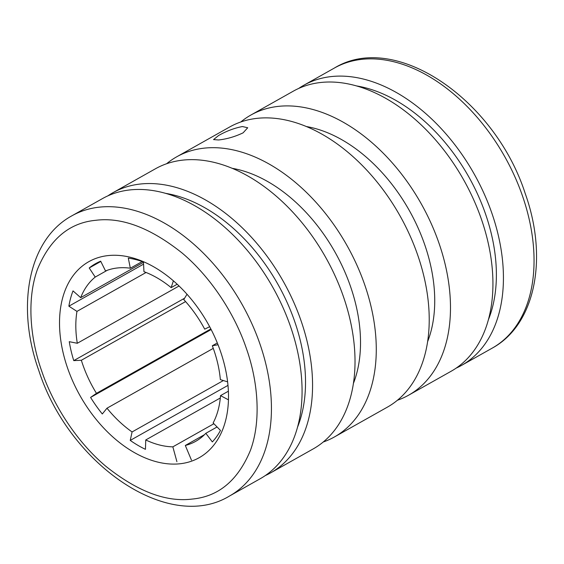 <?xml version="1.0" encoding="UTF-8"?>
<svg xmlns="http://www.w3.org/2000/svg" width="564" height="564" viewBox="0 0 564 564"><rect width="100%" height="100%" fill="white"/><g stroke="black" fill="none" stroke-linecap="round" stroke-linejoin="round"><path stroke-width="0.85" d="M246.327 348.348C235.195 315.283 212.001 278.165 182.235 253.116C150.651 227.905 121.824 216.971 95.746 220.305C69.379 222.78 49.977 239.058 37.534 269.141C26.677 298.687 29.955 338.012 41.694 371.013C52.826 404.078 76.02 441.196 105.785 466.245C137.369 491.455 166.197 502.39 192.275 499.055C218.642 496.581 238.05 480.302 250.487 450.213C261.351 420.673 258.072 381.342 246.327 348.348M243.098 132.843C235.012 136.685 226.827 139.068 218.557 139.978L213.559 139.59L218.543 135.557C226.411 131.081 234.377 128.077 242.428 126.54L247.716 127.76L243.098 132.843M298.708 88.428A160.747 104.918 60.6 0 1 303.827 85.249A160.747 104.918 60.6 0 1 331.174 76.584A160.747 104.918 60.6 0 1 483.919 193.248A160.747 104.918 60.6 0 1 461.535 365.401A160.747 104.918 60.6 0 1 456.156 368.123M180.05 463.763A112.483 73.419 60.6 0 1 73.172 382.124A112.483 73.419 60.6 0 1 88.83 261.661A112.483 73.419 60.6 0 1 107.971 255.598A112.483 73.419 60.6 0 1 214.856 337.237A112.483 73.419 60.6 0 1 199.191 457.7A112.483 73.419 60.6 0 1 180.05 463.763M334.382 436.98L387.327 407.173A160.747 104.918 -119.4 0 0 409.711 235.019A160.747 104.918 -119.4 0 0 256.965 118.355A160.747 104.918 -119.4 0 0 229.618 127.02L176.673 156.827A160.747 104.918 60.6 0 1 204.02 148.163A160.747 104.918 60.6 0 1 356.765 264.826A160.747 104.918 60.6 0 1 334.382 436.98A160.747 104.918 60.6 0 1 323.214 442.014M488.332 319.887A151.385 98.806 -119.4 0 0 468.776 176.856A151.385 98.806 -119.4 0 0 356.638 85.947M353.381 383.485A139.787 91.234 -119.4 0 0 335.03 252.143A139.787 91.234 -119.4 0 0 232.262 168.333M427.59 341.713A139.787 91.234 -119.4 0 0 409.238 210.372A139.787 91.234 -119.4 0 0 306.471 126.555M229.548 495.996L260.173 478.751A160.747 104.918 -119.4 0 0 282.564 306.597A160.747 104.918 -119.4 0 0 129.812 189.934A160.747 104.918 -119.4 0 0 102.465 198.598L71.84 215.836C28.228 239.545 15.799 306.4 38.81 370.562C68.787 463.827 168.319 533.361 229.548 495.996A160.747 104.918 -119.4 0 0 259.891 343.821A160.747 104.918 -119.4 0 0 99.186 207.171A160.747 104.918 -119.4 0 0 71.84 215.836M408.59 395.209L451.038 371.309A160.747 104.918 -119.4 0 0 473.422 199.155A160.747 104.918 -119.4 0 0 320.676 82.492A160.747 104.918 -119.4 0 0 293.329 91.157L250.874 115.049A160.747 104.918 60.6 0 1 278.228 106.385A160.747 104.918 60.6 0 1 430.974 223.055A160.747 104.918 60.6 0 1 408.59 395.209A160.747 104.918 60.6 0 1 397.423 400.243M270.671 472.844L313.126 448.951A160.747 104.918 -119.4 0 0 335.509 276.797A160.747 104.918 -119.4 0 0 182.764 160.127A160.747 104.918 -119.4 0 0 155.41 168.791L112.962 192.691A160.747 104.918 60.6 0 1 140.309 184.026A160.747 104.918 60.6 0 1 293.054 300.69A160.747 104.918 60.6 0 1 270.671 472.844A160.747 104.918 60.6 0 1 265.291 475.572M297.468 427.336A151.385 98.806 -119.4 0 0 277.918 284.298A151.385 98.806 -119.4 0 0 165.774 193.389M166.577 163.757A160.747 104.918 60.6 0 1 176.673 156.827M240.786 121.986A160.747 104.918 60.6 0 1 250.874 115.049M107.844 195.877A160.747 104.918 60.6 0 1 112.962 192.691M176.913 461.697L172.845 446.843A96.5 62.985 60.6 0 1 145.745 439.962L145.449 449.332A107.435 70.119 60.6 0 1 130.242 440.406L132.082 431.946A96.5 62.985 60.6 0 1 106.984 408.202L102.303 413.976A107.435 70.119 60.6 0 1 90.585 397.423L96.465 393.334A96.5 62.985 60.6 0 1 81.35 360.269L73.757 360.615A107.435 70.119 60.6 0 1 69.259 341.685L77.303 343.272A96.5 62.985 60.6 0 1 76.965 311.384L68.879 306.189A107.435 70.119 60.6 0 1 73.017 290.897L80.68 297.651A96.5 62.985 60.6 0 1 95.224 277.072L89.211 267.978A107.435 70.119 60.6 0 1 95.591 263.649A107.435 70.119 60.6 0 1 100.681 261.181L105.531 270.96A96.5 62.985 60.6 0 1 117.375 267.978A96.5 62.985 60.6 0 1 130.34 268.217L142.22 261.527M130.34 268.217L128.303 258.122A107.435 70.119 60.6 0 1 143.46 261.971L143.954 271.672A96.5 62.985 60.6 0 1 171.153 287.633L173.395 280.816M187.015 294.253L183.758 299.554A96.5 62.985 60.6 0 1 204.711 329.157L209.653 326.697M218.021 344.738L212.304 345.767A96.5 62.985 60.6 0 1 220.355 379.607L227.602 381.856M228.441 399.827L220.524 395.625A96.5 62.985 60.6 0 1 213.121 422.965L220.468 430.41A107.435 70.119 60.6 0 1 212.339 441.922L205.818 433.307A96.5 62.985 60.6 0 1 195.637 441.358A96.5 62.985 60.6 0 1 185.309 445.468L191.443 460.09M213.89 423.74L172.845 446.843M145.745 439.962L220.32 397.98M130.242 440.406L227.976 385.388M106.984 408.202L213.27 348.369M223.379 380.545L132.082 431.946M90.585 397.423L211.155 329.552M81.35 360.269L185.591 301.585M210.837 328.946L96.465 393.334M184.576 298.229L73.757 360.615M179.063 285.99L77.303 343.272M76.965 311.384L146.076 272.482M143.573 264.142L68.879 306.189M143.482 262.302L80.68 297.651M95.224 277.072L107.259 270.297M100.815 261.449L89.211 267.978M171.153 287.633L177.202 284.228M212.304 345.767L217.309 342.947M228.378 391.204L220.524 395.625M185.309 445.468L204.499 434.661M217.069 426.969L205.818 433.307M492.161 348.164C535.772 324.455 548.201 257.6 525.19 193.438C495.213 100.166 395.681 30.639 334.452 68.004A160.747 104.918 60.6 0 1 361.799 59.34A160.747 104.918 60.6 0 1 522.504 195.99A160.747 104.918 60.6 0 1 492.161 348.164L461.535 365.401M334.452 68.004L303.827 85.249"/></g></svg>

